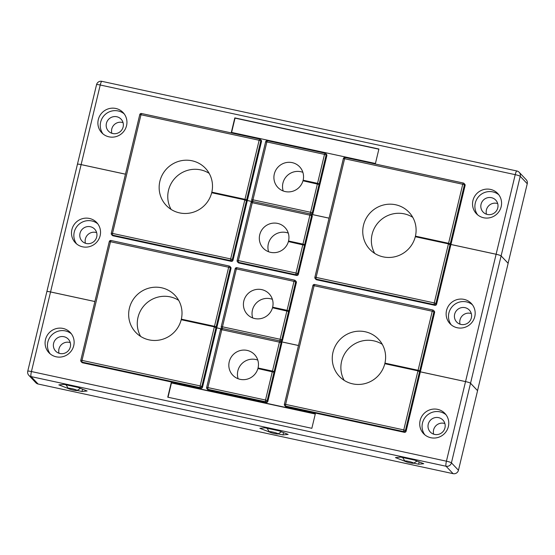<?xml version="1.0" encoding="UTF-8"?>
<svg xmlns="http://www.w3.org/2000/svg" width="555" height="555" viewBox="0 0 555 555"><rect width="100%" height="100%" fill="white"/><g stroke="black" fill="none" stroke-linecap="round" stroke-linejoin="round"><path stroke-width="0.83" d="M454.649 314.248A8.7 8.485 -43.5 0 0 465.173 324.307A8.7 8.485 -43.5 0 0 469.322 310.072A8.7 8.485 -43.5 0 0 454.649 314.248M471.292 313.561A8.7 8.485 -43.5 0 0 460.074 324.196M80.01 233.322A8.7 8.485 -43.5 0 0 90.534 243.374A8.7 8.485 -43.5 0 0 94.683 229.146A8.7 8.485 -43.5 0 0 80.01 233.322M96.653 232.635A8.7 8.485 -43.5 0 0 85.435 243.263M446.532 310.516A14.694 14.333 -43.5 0 0 449.98 323.669A14.694 14.333 -43.5 0 0 464.313 327.512A14.694 14.333 -43.5 0 0 474.775 316.614A14.694 14.333 -43.5 0 0 471.32 303.46A14.694 14.333 -43.5 0 0 456.994 299.624A14.694 14.333 -43.5 0 0 446.532 310.516M472.423 304.778A14.694 14.333 -43.5 0 0 448.891 313.006A14.694 14.333 -43.5 0 0 451.236 324.841M71.893 229.583A14.694 14.333 -43.5 0 0 75.341 242.743A14.694 14.333 -43.5 0 0 89.674 246.58A14.694 14.333 -43.5 0 0 100.136 235.688A14.694 14.333 -43.5 0 0 96.681 222.527A14.694 14.333 -43.5 0 0 82.355 218.691A14.694 14.333 -43.5 0 0 71.893 229.583M97.784 223.845A14.694 14.333 -43.5 0 0 74.252 232.073A14.694 14.333 -43.5 0 0 76.597 243.916M312.174 214.528L329.059 218.177M300.72 243.624L300.581 244.207M247.336 200.522L252.012 201.534M101.954 81.391A4.495 0.826 102.2 0 0 101.863 81.335A4.495 4.495 0 0 0 96.542 84.679L77.436 164.259A4.495 0.548 13.5 0 0 77.436 164.273A4.495 0.548 13.5 0 1 81.12 164.62L125.458 174.194M450.938 244.505L496.108 254.266A4.495 0.548 13.5 0 1 501.11 255.917L470.543 383.234A4.495 0.548 13.5 0 0 465.541 381.583A4.495 0.548 13.5 0 1 470.536 383.262L451.43 462.842L458.458 470.258L477.564 390.685L470.536 383.262M477.529 390.644L508.137 263.334L501.11 255.917M284.826 309.829L284.68 310.411M77.429 164.287L46.863 291.604A4.495 0.548 13.5 0 1 46.863 291.604A4.495 0.548 13.5 0 1 50.554 291.937L94.891 301.518M216.311 327.741L221.063 328.768M281.087 341.734L298.493 345.494M419.913 371.725L465.541 381.583L496.108 254.266M477.571 390.651L470.543 383.234M45.489 339.57A14.694 14.333 -43.5 0 0 48.937 352.723A14.694 14.333 -43.5 0 0 63.27 356.56A14.694 14.333 -43.5 0 0 73.732 345.668A14.694 14.333 -43.5 0 0 70.277 332.514A14.694 14.333 -43.5 0 0 55.951 328.671A14.694 14.333 -43.5 0 0 45.489 339.57M71.38 333.826A14.694 14.333 -43.5 0 0 47.841 342.053A14.694 14.333 -43.5 0 0 50.193 353.896M53.606 343.302A8.7 8.485 -43.5 0 0 64.13 353.362A8.7 8.485 -43.5 0 0 68.279 339.126A8.7 8.485 -43.5 0 0 53.606 343.302M70.249 342.615A8.7 8.485 -43.5 0 0 59.031 353.244M420.128 420.496A14.694 14.333 -43.5 0 0 423.576 433.656A14.694 14.333 -43.5 0 0 437.909 437.493A14.694 14.333 -43.5 0 0 448.371 426.601A14.694 14.333 -43.5 0 0 444.916 413.44A14.694 14.333 -43.5 0 0 430.59 409.604A14.694 14.333 -43.5 0 0 420.128 420.496M446.019 414.758A14.694 14.333 -43.5 0 0 422.487 422.986A14.694 14.333 -43.5 0 0 424.832 434.829M428.245 424.228A8.7 8.485 -43.5 0 0 438.769 434.287A8.7 8.485 -43.5 0 0 442.918 420.059A8.7 8.485 -43.5 0 0 428.245 424.228M444.888 423.548A8.7 8.485 -43.5 0 0 433.67 434.177M38.108 384.018L453.095 473.665L446.067 466.249L31.08 376.602L38.108 384.018A4.495 4.391 136.5 0 1 35.888 382.777L28.86 375.353A4.495 4.391 -43.5 0 0 31.08 376.602A4.495 0.826 102.2 0 1 31.441 371.545L446.428 461.191L465.534 381.611L419.948 371.767M413.669 463.154L418.595 464.216L423.736 463.709L414.738 460.15L400.599 457.091L395.451 457.598L405.101 461.302M278.076 433.864L283.001 434.926L288.149 434.419L279.151 430.86L265.006 427.801L259.858 428.307L269.508 432.012M77.069 390.436L81.994 391.504L87.135 390.998L78.137 387.432L63.998 384.379L58.851 384.886L68.501 388.59M281.121 341.776L298.486 345.529M270.229 370.608L270.091 371.191M216.346 327.783L221.036 328.796M50.547 291.965L31.441 371.545A4.495 0.548 13.5 0 0 27.75 371.212L46.856 291.632A4.495 0.548 13.5 0 1 50.547 291.965L94.884 301.545M311.848 428.314L315.323 413.843L171.231 382.714L167.756 397.186L311.848 428.314M458.458 470.258A4.495 4.391 136.5 0 1 453.095 473.665M82.549 389.18L81.994 391.504M67.981 387.91L67.849 388.444M283.556 432.602L283.001 434.926M268.988 431.332L268.863 431.873M419.15 461.892L418.595 464.216M404.581 460.622L404.449 461.163M315.282 414.023L171.46 382.95L168.026 397.241M481.053 204.268A8.7 8.485 -43.5 0 0 491.577 214.327A8.7 8.485 -43.5 0 0 495.726 200.091A8.7 8.485 -43.5 0 0 481.053 204.268M497.696 203.581A8.7 8.485 -43.5 0 0 486.478 214.209M106.414 123.335A8.7 8.485 -43.5 0 0 116.939 133.394A8.7 8.485 -43.5 0 0 121.087 119.158A8.7 8.485 -43.5 0 0 106.414 123.335M123.057 122.648A8.7 8.485 -43.5 0 0 111.839 133.283M472.936 200.535A14.694 14.333 -43.5 0 0 476.384 213.689A14.694 14.333 -43.5 0 0 490.717 217.525A14.694 14.333 -43.5 0 0 501.179 206.633A14.694 14.333 -43.5 0 0 497.724 193.48A14.694 14.333 -43.5 0 0 483.398 189.644A14.694 14.333 -43.5 0 0 472.936 200.535M498.827 194.791A14.694 14.333 -43.5 0 0 475.295 203.019A14.694 14.333 -43.5 0 0 477.64 214.861M98.297 119.603A14.694 14.333 -43.5 0 0 101.745 132.756A14.694 14.333 -43.5 0 0 116.078 136.599A14.694 14.333 -43.5 0 0 126.54 125.701A14.694 14.333 -43.5 0 0 123.085 112.547A14.694 14.333 -43.5 0 0 108.759 108.711A14.694 14.333 -43.5 0 0 98.297 119.603M124.188 113.865A14.694 14.333 -43.5 0 0 100.656 122.093A14.694 14.333 -43.5 0 0 103.001 133.928M96.542 84.679A4.495 0.548 13.5 0 1 100.233 85.012A4.495 0.826 102.2 0 1 101.863 81.335L516.851 170.982A4.495 0.826 102.2 0 0 515.22 174.658A4.495 0.548 13.5 0 1 520.222 176.31A4.495 4.391 136.5 0 0 519.168 172.279A4.495 4.495 0 0 0 516.851 170.982A4.495 0.826 102.2 0 1 516.941 171.037A4.495 4.391 136.5 0 1 519.168 172.279L526.196 179.702A4.495 4.391 136.5 0 1 527.25 183.726L520.222 176.31L501.116 255.89A4.495 0.548 13.5 0 0 496.114 254.239L515.22 174.658L100.233 85.012L81.127 164.592L125.465 174.166M77.436 164.259A4.495 0.548 13.5 0 1 81.127 164.592M450.944 244.477L496.114 254.239M247.343 200.494L252.067 201.514M315.309 182.845L315.171 183.427M312.215 214.507L329.066 218.15M375.43 163.489L378.905 149.018L234.814 117.889L231.338 132.361L375.43 163.489M508.102 263.299L527.25 183.726M508.144 263.306L501.116 255.89M378.864 149.198L235.036 118.125L231.608 132.416M76.972 390.325A4.495 0.548 -166.5 0 0 72.101 388.701A4.495 0.548 -166.5 0 0 68.293 388.41A4.495 0.548 -166.5 0 0 68.327 388.451A4.495 0.548 -166.5 0 0 72.656 389.957A4.495 0.548 -166.5 0 0 76.972 390.498A4.495 0.548 -166.5 0 0 76.972 390.325M277.979 433.746A4.495 0.548 -166.5 0 0 273.109 432.123A4.495 0.548 -166.5 0 0 269.3 431.832A4.495 0.548 -166.5 0 0 269.335 431.88A4.495 0.548 -166.5 0 0 273.664 433.379A4.495 0.548 -166.5 0 0 277.979 433.92A4.495 0.548 -166.5 0 0 277.979 433.746M413.607 463.085A4.495 0.548 -166.5 0 0 408.896 461.455A4.495 0.548 -166.5 0 0 404.886 461.115A4.495 0.548 -166.5 0 0 404.893 461.122A4.495 0.548 -166.5 0 0 409.118 462.634A4.495 0.548 -166.5 0 0 413.572 463.21A4.495 0.548 -166.5 0 0 413.607 463.085M402.68 457.577A7.499 0.916 13.5 0 1 402.673 457.563L404.893 461.122M303.856 180.979L303.134 180.215A14.992 14.624 -43.5 0 0 299.61 166.791A14.992 14.624 -43.5 0 0 284.993 162.872A14.992 14.624 -43.5 0 0 274.316 173.993A14.992 14.624 -43.5 0 0 277.84 187.417A14.992 14.624 -43.5 0 0 292.173 191.413A14.992 14.624 -43.5 0 0 302.981 180.791L319.07 184.461L312.264 212.822L312.944 213.536L319.749 185.176L319.07 184.461M302.87 172.327A14.992 14.624 -43.5 0 0 282.932 183.081A14.992 14.624 -43.5 0 0 283.196 190.969M319 184.406L319.888 184.6L319.208 183.878L317.543 183.33L324.495 154.387L266.858 141.934L252.955 199.821L310.592 212.274L317.404 183.906M319.888 184.6L326.839 155.657L326.16 154.935L319.208 183.878M312.944 213.536A1.498 1.464 136.5 0 1 311.528 214.709M325.001 153.166L267.399 140.706L325.036 153.159A1.498 1.498 0 0 1 325.806 153.596A1.498 1.464 -43.5 0 0 325.063 153.18L324.495 154.387L326.16 154.935A1.498 1.464 -43.5 0 0 325.806 153.596L326.486 154.311A1.498 1.464 136.5 0 1 326.839 155.657M303.134 180.215L317.543 183.33M289.266 241.758L288.545 240.995A14.992 14.624 -43.5 0 0 285.02 227.571A14.992 14.624 -43.5 0 0 270.396 223.651A14.992 14.624 -43.5 0 0 259.726 234.772A14.992 14.624 -43.5 0 0 263.25 248.196A14.992 14.624 -43.5 0 0 277.576 252.192A14.992 14.624 -43.5 0 0 288.392 241.571L304.48 245.241L297.667 273.601L298.347 274.323L305.16 245.955L304.48 245.241M288.274 233.107A14.992 14.624 -43.5 0 0 268.336 243.867A14.992 14.624 -43.5 0 0 268.606 251.748M304.404 245.185L305.299 245.379L304.619 244.658L302.954 244.11L309.898 215.167L252.261 202.714L238.366 260.6L296.002 273.053L302.815 244.686M305.299 245.379L312.25 216.436L311.57 215.715L304.619 244.658M298.347 274.323A1.498 1.464 136.5 0 1 296.564 275.453L295.884 274.739L238.248 262.286L238.927 263.008L296.564 275.453M238.927 263.008A1.498 1.464 136.5 0 1 238.185 262.591L237.505 261.87A1.498 1.464 -43.5 0 0 238.248 262.286L238.366 260.6L237.151 260.531A1.498 1.464 -43.5 0 0 237.505 261.87A1.498 1.498 0 0 1 237.138 260.489L251.033 202.603L252.261 202.714L252.809 201.486A1.498 1.498 0 0 0 251.033 202.603L251.047 202.644M310.585 213.98A1.498 1.464 -43.5 0 0 312.264 212.822L310.592 212.274L309.898 215.167L311.57 215.715A1.498 1.464 -43.5 0 0 311.216 214.376L311.896 215.09A1.498 1.464 136.5 0 1 312.25 216.436M288.545 240.995L302.954 244.11M273.372 307.969L272.644 307.199A14.992 14.624 -43.5 0 0 269.126 293.775A14.992 14.624 -43.5 0 0 254.502 289.863A14.992 14.624 -43.5 0 0 243.825 300.976A14.992 14.624 -43.5 0 0 247.35 314.401A14.992 14.624 -43.5 0 0 261.683 318.397A14.992 14.624 -43.5 0 0 272.498 307.775L288.586 311.445L281.774 339.806L282.453 340.527L289.266 312.16L288.586 311.445M272.38 299.318A14.992 14.624 -43.5 0 0 252.442 310.072A14.992 14.624 -43.5 0 0 252.705 317.953M288.51 311.39L289.405 311.584L288.725 310.862L287.053 310.314L294.004 281.371L236.368 268.918L222.472 326.805L280.108 339.258L286.914 310.89M289.405 311.584L296.349 282.641L295.669 281.919L288.725 310.862M282.453 340.527A1.498 1.464 136.5 0 1 281.045 341.693M294.511 280.15L236.909 267.697L294.545 280.143A1.498 1.498 0 0 1 295.322 280.58A1.498 1.464 -43.5 0 0 294.58 280.164L294.004 281.371L295.669 281.919A1.498 1.464 -43.5 0 0 295.322 280.58L296.002 281.295A1.498 1.464 136.5 0 1 296.349 282.641M272.644 307.199L287.053 310.314M258.783 368.749L258.054 367.979A14.992 14.624 -43.5 0 0 254.53 354.555A14.992 14.624 -43.5 0 0 239.913 350.642A14.992 14.624 -43.5 0 0 229.236 361.756A14.992 14.624 -43.5 0 0 232.76 375.18A14.992 14.624 -43.5 0 0 247.093 379.176A14.992 14.624 -43.5 0 0 257.902 368.555L273.99 372.225L267.184 400.585L267.864 401.307L274.676 372.939L273.99 372.225M257.791 360.098A14.992 14.624 -43.5 0 0 237.852 370.851A14.992 14.624 -43.5 0 0 238.116 378.732M273.92 372.169L274.815 372.363L274.135 371.642L272.463 371.094L279.415 342.151L221.778 329.698L207.882 387.584L265.519 400.037L272.325 371.67M274.815 372.363L281.76 343.42L281.08 342.699L274.135 371.642M267.864 401.307A1.498 1.464 136.5 0 1 266.074 402.444L265.394 401.723L207.757 389.27L208.437 389.992L266.074 402.444M208.437 389.992A1.498 1.464 136.5 0 1 207.695 389.575L207.015 388.854A1.498 1.464 -43.5 0 0 207.757 389.27L207.882 387.584L206.668 387.515A1.498 1.464 -43.5 0 0 207.015 388.854A1.498 1.498 0 0 1 206.647 387.473L220.543 329.587L221.778 329.698L222.319 328.477A1.498 1.498 0 0 0 220.543 329.587L220.564 329.628M235.153 268.849L221.237 326.694L222.472 326.805L222.319 328.477L279.956 340.923A1.498 1.498 0 0 1 280.726 341.36A1.498 1.464 -43.5 0 0 279.984 340.943L279.415 342.151L281.08 342.699A1.498 1.464 -43.5 0 0 280.726 341.36L281.406 342.074A1.498 1.464 136.5 0 1 281.76 343.42M258.054 367.979L272.463 371.094M212.551 192.918L211.83 192.155A26.987 26.328 -43.5 0 0 205.419 168.276A26.987 26.328 -43.5 0 0 179.099 161.227A26.987 26.328 -43.5 0 0 159.889 181.235A26.987 26.328 -43.5 0 0 166.229 205.405A26.987 26.328 -43.5 0 0 192.405 212.489A26.987 26.328 -43.5 0 0 211.691 192.731L244.831 199.89L247.176 201.16L233.003 260.205A1.498 1.464 136.5 0 1 231.213 261.336L230.533 260.621L112.381 235.098L113.06 235.813L231.213 261.336M209.166 173.354A26.987 26.328 -43.5 0 0 168.505 190.33A26.987 26.328 -43.5 0 0 171.1 209.415M113.06 235.813A1.498 1.464 136.5 0 1 112.318 235.396L111.638 234.682A1.498 1.464 -43.5 0 0 112.381 235.098L112.498 233.412L230.658 258.935L244.831 199.89M211.83 192.155L244.97 199.314L259.143 140.269L260.815 140.817A1.498 1.464 -43.5 0 0 260.462 139.478L261.141 140.193A1.498 1.464 136.5 0 1 261.495 141.539L260.815 140.817L246.635 199.862L247.322 200.584L261.495 141.539M246.427 200.39L247.322 200.584M244.97 199.314L246.635 199.862M416.153 236.902L415.431 236.139A26.987 26.328 -43.5 0 0 409.021 212.26A26.987 26.328 -43.5 0 0 382.7 205.211A26.987 26.328 -43.5 0 0 363.49 225.219A26.987 26.328 -43.5 0 0 369.831 249.382A26.987 26.328 -43.5 0 0 396.006 256.472A26.987 26.328 -43.5 0 0 415.293 236.714L448.433 243.874L450.778 245.143L436.605 304.189A1.498 1.464 136.5 0 1 434.815 305.319L434.135 304.605L315.982 279.082L316.662 279.796L434.815 305.319M412.767 217.338A26.987 26.328 -43.5 0 0 372.107 234.314A26.987 26.328 -43.5 0 0 374.701 253.399M316.662 279.796A1.498 1.464 136.5 0 1 315.92 279.38L315.24 278.666A1.498 1.464 -43.5 0 0 315.982 279.082L316.1 277.396L434.26 302.919L448.433 243.874M415.431 236.139L448.572 243.298L462.745 184.253L464.417 184.801A1.498 1.464 -43.5 0 0 464.063 183.462L464.743 184.177A1.498 1.464 136.5 0 1 465.097 185.523L464.417 184.801L450.237 243.846L450.924 244.561L465.097 185.523M450.029 244.373L450.924 244.561M448.572 243.298L450.237 243.846M182.068 319.902L181.339 319.139A26.987 26.328 -43.5 0 0 174.929 295.267A26.987 26.328 -43.5 0 0 148.615 288.218A26.987 26.328 -43.5 0 0 129.398 308.226A26.987 26.328 -43.5 0 0 135.746 332.389A26.987 26.328 -43.5 0 0 161.914 339.48A26.987 26.328 -43.5 0 0 181.201 319.715L214.348 326.874L216.693 328.144L202.519 387.189A1.498 1.464 136.5 0 1 200.73 388.327L200.05 387.605L81.897 362.082L82.577 362.803L200.73 388.327M178.675 300.345A26.987 26.328 -43.5 0 0 138.015 317.314A26.987 26.328 -43.5 0 0 140.616 336.399M82.577 362.803A1.498 1.464 136.5 0 1 81.835 362.387L81.155 361.666A1.498 1.464 -43.5 0 0 81.897 362.082L82.015 360.396L200.168 385.919L214.348 326.874M181.339 319.139L214.487 326.298L228.66 267.253L230.325 267.808A1.498 1.464 -43.5 0 0 229.971 266.462L230.651 267.184A1.498 1.464 136.5 0 1 231.005 268.523L230.325 267.808L216.152 326.846L216.832 327.568L231.005 268.523M215.937 327.374L216.832 327.568M214.487 326.298L216.152 326.846M385.669 363.886L384.941 363.123A26.987 26.328 -43.5 0 0 378.531 339.244A26.987 26.328 -43.5 0 0 352.217 332.195A26.987 26.328 -43.5 0 0 333 352.203A26.987 26.328 -43.5 0 0 339.348 376.373A26.987 26.328 -43.5 0 0 365.516 383.456A26.987 26.328 -43.5 0 0 384.802 363.698L417.95 370.858L420.295 372.127L406.121 431.173A1.498 1.464 136.5 0 1 404.331 432.31L403.651 431.589L285.499 406.066L286.179 406.78L404.331 432.31M382.277 344.329A26.987 26.328 -43.5 0 0 341.616 361.298A26.987 26.328 -43.5 0 0 344.218 380.383M286.179 406.78A1.498 1.464 136.5 0 1 285.436 406.364L284.757 405.649A1.498 1.464 -43.5 0 0 285.499 406.066L285.617 404.38L403.769 429.903L417.95 370.858M384.941 363.123L418.088 370.282L432.262 311.237L433.927 311.792A1.498 1.464 -43.5 0 0 433.573 310.446L434.26 311.161A1.498 1.464 136.5 0 1 434.607 312.507L433.927 311.792L419.753 370.83L420.433 371.552L434.607 312.507M419.538 371.357L420.433 371.552M418.088 370.282L419.753 370.83M81.12 164.62L50.554 291.937M446.067 466.249A4.495 4.391 -43.5 0 0 451.43 462.842A4.495 0.548 13.5 0 0 446.428 461.191A4.495 0.826 102.2 0 0 446.067 466.249M310.405 213.946L252.837 201.507L252.955 199.821L251.741 199.751A1.498 1.464 -43.5 0 0 252.698 201.472M265.644 141.865L266.858 141.934L267.399 140.706A1.498 1.498 0 0 0 265.623 141.823L251.727 199.71A1.498 1.498 0 0 0 252.095 201.09L252.442 201.458M252.837 201.507L310.474 213.959A1.498 1.464 -43.5 0 1 311.216 214.376A1.498 1.498 0 0 0 310.446 213.939M295.884 274.739A1.498 1.464 -43.5 0 0 297.667 273.601L296.002 273.053L295.884 274.739M221.951 328.442L221.611 328.074A1.498 1.498 0 0 1 221.237 326.694L221.258 326.735A1.498 1.464 -43.5 0 0 222.208 328.456M235.14 268.807L236.368 268.918L236.909 267.697A1.498 1.498 0 0 0 235.14 268.807M280.102 340.964A1.498 1.464 -43.5 0 0 281.774 339.806L280.108 339.258L279.977 340.93M222.347 328.491L279.921 340.93M265.394 401.723A1.498 1.464 -43.5 0 0 267.184 400.585L265.519 400.037L265.394 401.723M246.496 200.445L232.323 259.483L233.003 260.205M259.657 139.048L141.532 113.518L259.691 139.041A1.498 1.498 0 0 1 260.462 139.478A1.498 1.464 -43.5 0 0 259.719 139.062L259.143 140.269L140.991 114.746L112.498 233.412L111.284 233.336A1.498 1.464 -43.5 0 0 111.638 234.682A1.498 1.498 0 0 1 111.271 233.301L139.756 114.635L140.991 114.746L141.532 113.518A1.498 1.498 0 0 0 139.756 114.635L139.777 114.677M230.658 258.935L232.323 259.483A1.498 1.464 -43.5 0 1 230.533 260.621L230.658 258.935M450.098 244.422L435.925 303.467L436.605 304.189M463.258 183.032L345.134 157.502L463.293 183.025A1.498 1.498 0 0 1 464.063 183.462A1.498 1.464 -43.5 0 0 463.321 183.046L462.745 184.253L344.593 158.73L316.1 277.396L314.886 277.32A1.498 1.464 -43.5 0 0 315.24 278.666A1.498 1.498 0 0 1 314.872 277.285L343.358 158.619L344.593 158.73L345.134 157.502A1.498 1.498 0 0 0 343.358 158.619L343.378 158.654M434.26 302.919L435.925 303.467A1.498 1.464 -43.5 0 1 434.135 304.605L434.26 302.919M216.013 327.429L201.84 386.474L202.519 387.189M229.166 266.032L111.049 240.502L229.201 266.032A1.498 1.498 0 0 1 229.971 266.462A1.498 1.464 -43.5 0 0 229.236 266.046L228.66 267.253L110.501 241.73L82.015 360.396L80.801 360.327A1.498 1.464 -43.5 0 0 81.155 361.666A1.498 1.498 0 0 1 80.78 360.285L109.273 241.619L110.501 241.73L111.049 240.502A1.498 1.498 0 0 0 109.273 241.619L109.286 241.661M200.168 385.919L201.84 386.474A1.498 1.464 -43.5 0 1 200.05 387.605L200.168 385.919M419.615 371.413L405.441 430.451L406.121 431.173M432.768 310.016L314.65 284.486L432.803 310.009A1.498 1.498 0 0 1 433.573 310.446A1.498 1.464 -43.5 0 0 432.838 310.03L432.262 311.237L314.102 285.714L285.617 404.38L284.403 404.304A1.498 1.464 -43.5 0 0 284.757 405.649A1.498 1.498 0 0 1 284.382 404.269L312.874 285.603L314.102 285.714L314.65 284.486A1.498 1.498 0 0 0 312.874 285.603L312.888 285.645M403.769 429.903L405.441 430.451A1.498 1.464 -43.5 0 1 403.651 431.589L403.769 429.903M27.75 371.212A4.495 4.495 0 0 0 28.86 375.353M68.293 388.41L66.08 384.865M76.972 390.498L80.503 388.368M269.3 431.832L267.087 428.287M277.979 433.92L281.51 431.79M413.572 463.21L417.103 461.08"/></g></svg>
